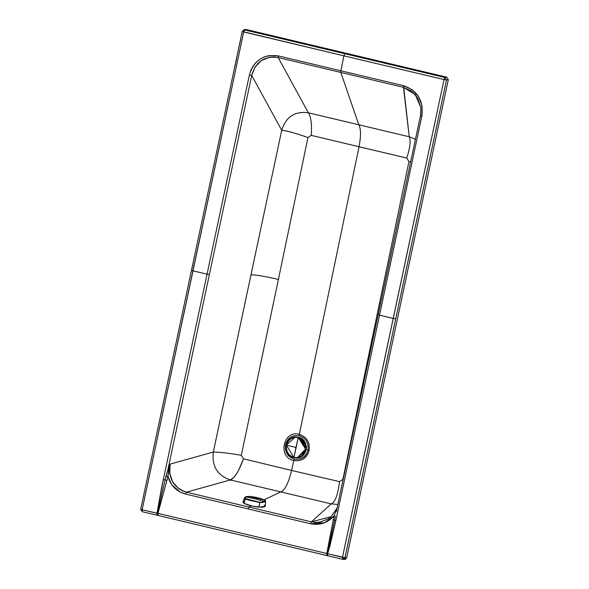 <?xml version="1.0" encoding="UTF-8"?>
<svg xmlns="http://www.w3.org/2000/svg" width="589" height="589" viewBox="0 0 589 589"><rect width="100%" height="100%" fill="white"/><g stroke="black" fill="none" stroke-linecap="round" stroke-linejoin="round"><path stroke-width="0.88" d="M264.166 504.987L264.601 505.274M264.932 505.546L264.998 506.695L262.134 507.262L252.652 506.216L244.118 503.381L243.007 502.299L244.501 501.254M250.156 496.696L264.748 500.149L265.587 501.305L263.371 499.479L255.67 497.3L248.389 496.409L245.694 496.895L255.184 498.721L264.461 501.651L265.389 501.018L264.748 500.149L264.461 501.651L255.184 498.721L245.694 496.895L250.318 496.49M245.429 497.028L244.707 497.992L245.37 498.596L245.694 496.895M265.654 501.158L265.3 506.275L259.042 507.166C252.666 506.496 247.689 505.237 244.118 503.381L245.09 498.846L259.852 502.594L259.042 507.166L259.793 502.255L245.37 498.596L244.118 503.381L242.999 502.042L244.398 497.919L245.554 496.91C245.701 496.527 247.284 496.387 250.303 496.49C256.296 497.16 261.126 498.39 264.814 500.171L265.654 501.158L264.652 501.902L259.852 502.594L247.822 499.87L245.09 498.846L244.457 497.793L244.406 498.206L245.09 498.846L257.783 502.005L261.73 502.299L264.461 501.651L259.852 502.594L262.9 502.454L265.617 501.018M264.13 499.811L280.769 491.911L230.336 479.925L186.477 492.183L248.933 507.026L251.282 505.907L248.933 507.026L311.382 521.869L331.209 503.897L280.769 491.911L264.13 499.811M238.383 470.773L243.456 458.816L241.321 455.304C228.363 453.11 219.034 452.021 213.321 452.043L170.177 464.095L213.321 452.043C211.687 466.135 217.356 475.433 230.336 479.925L331.209 503.897C335.163 502.145 337.939 494.731 339.536 481.647C337.939 494.731 335.163 502.145 331.209 503.897L337.843 504.42L331.209 503.897L311.382 521.869L248.933 507.026L248.043 508.911L185.587 494.068L179.984 491.94L171.855 484.806L167.946 476.508L168.645 470.537L167.836 469.963L170.177 464.095L167.836 469.963L168.645 470.537L170.177 464.095L169.684 473.225L172.592 481.78L178.489 488.45L182.295 490.733L186.477 492.183L185.587 494.068L248.043 508.911L248.933 507.026L186.477 492.183C173.475 487.67 168.042 478.305 170.177 464.095L167.946 476.508C170.707 485.726 176.59 491.579 185.587 494.068L186.477 492.183L230.336 479.925L233.561 477.627M339.536 481.647L291.607 470.449L339.536 481.647L342.872 479.439L408.928 161.563L406.785 158.08L359.054 146.727L299.337 434.299C306.773 436.942 310.05 442.317 309.173 450.416C306.685 458.139 301.553 461.511 293.764 460.539L291.607 470.449L293.764 460.539C301.811 461.511 306.95 458.139 309.173 450.416L307.995 450.084C306.008 456.976 301.428 459.987 294.235 459.118L293.764 460.539L294.235 459.118C287.601 456.755 284.671 451.962 285.459 444.724C287.675 437.833 292.262 434.822 299.219 435.691C305.853 438.047 308.783 442.847 307.995 450.084L309.173 450.416C310.05 442.317 306.773 436.942 299.337 434.299L299.219 435.691L299.337 434.299C283.213 429.712 277.331 457.388 293.764 460.539C277.331 457.388 283.213 429.712 299.337 434.299L359.054 146.727L311.272 135.382C311.993 124.301 311.029 116.777 308.371 112.793L409.245 136.766C410.908 140.513 410.091 147.618 406.785 158.08L408.928 161.563L410.673 161.776L408.928 161.563L342.872 479.439L339.536 481.647M280.769 491.911C284.818 490.497 288.426 483.341 291.607 470.449L243.456 458.816L291.607 470.449C288.426 483.341 284.818 490.497 280.769 491.911M420.907 107.824L417.557 97.767L411.512 91.067L403.48 87.327L278.17 57.545L308.371 112.793C294.824 110.99 285.937 116.821 281.711 130.302L213.321 452.043L281.711 130.302L251.702 75.414L167.836 469.963L166.046 476.022L167.946 476.508L157.955 513.372L326.792 553.498L333.992 515.971L324.561 522.701L310.69 523.798L248.043 508.911L310.491 523.754L311.382 521.869L315.741 522.443L320.136 522.112L328.345 518.799L331.077 516.678L337.048 508.16M336.326 511.561L337.438 506.43M339.75 495.577L340.965 489.834M337.033 508.219L331.055 516.693L311.382 521.869L310.491 523.754C319.643 525.579 327.477 522.98 333.992 515.971L335.384 516.266L334.574 520.234L335.855 520.602L421.857 116.011L420.502 115.554L378.175 314.681L379.515 315.137L378.197 314.659L396.824 227.052M417.24 131.008L418.882 123.27M326.88 555.567L342.584 559.307L342.474 557.371L342.599 559.307L344.933 557.776L346.626 557.982L327.631 553.8L327.742 555.773L327.219 553.638L335.384 516.266L333.992 515.971L336.923 508.734L333.992 515.971L326.792 553.498L157.955 513.372L166.893 480.425L165.089 479.954L157.484 513.299L157.955 513.372L158.043 515.441L326.88 555.567L326.792 553.498L326.88 555.567L327.742 555.773L327.631 553.8L335.855 520.602L334.574 520.234L327.219 553.638L342.481 557.363L444.032 79.574L343.873 55.837L340.876 70.79L403.531 85.67L409.245 136.766L415.451 139.298L409.245 136.766L403.48 87.327L415.245 94.557L420.877 107.559L420.531 115.532L421.857 116.011C423.668 100.623 417.557 90.507 403.531 85.67L412.167 89.69L418.676 96.854L422.085 106.094L421.857 116.011L379.515 315.137L393.209 318.45L379.515 315.137L335.855 520.602L329.995 545.65L327.631 553.8L327.219 553.638L327.742 555.773L342.599 559.307L344.933 557.776L342.481 557.363L393.209 318.45L395.742 318.877L446.491 79.971L444.032 79.574L393.209 318.45L395.742 318.877L344.933 557.776L446.491 79.971L448.303 79.625L446.491 79.971L445.004 77.534L344.852 53.717L343.873 55.837L243.684 31.961L142.126 509.75L157.484 513.299L165.089 479.954L166.893 480.425L167.946 476.508L166.046 476.022L165.089 479.954L167.836 469.963L209.375 274.54L207.056 274.15L163.315 479.601L165.089 479.954L163.315 479.601L157.013 513.255L161.526 487.994L207.056 274.15L209.375 274.54L251.702 75.414L249.375 75.024L207.056 274.15L193.001 270.866L207.056 274.15L249.375 75.024L250.862 70.282L253.196 65.953L256.281 62.191L260.014 59.15L264.24 56.927L268.798 55.616L278.222 55.889L340.876 70.79L340.825 72.432L358.804 124.78L340.825 72.432L403.48 87.327L403.531 85.67L340.876 70.79L343.873 55.837L444.032 79.574L445.004 77.534L446.815 77.188L245.93 29.45L244.641 29.921L243.684 31.961L242.256 31.475L343.873 55.837L344.852 53.717L244.641 29.921L445.004 77.534L446.491 79.971L444.032 79.574L445.004 77.534L446.815 77.188L448.303 79.625L446.815 77.188L244.862 29.509M326.858 555.56L158.021 515.441L157.955 513.372L157.484 513.299L157.116 515.228L158.043 515.441L157.116 515.228L157.484 513.299L157.013 513.255L157.116 515.228L157.013 513.255L142.126 509.75L193.001 270.866L191.499 270.373L193.001 270.866L243.684 31.961L244.641 29.921L243.552 29.987L245.93 29.45L244.244 29.87M420.877 107.596L420.531 115.532M157.948 515.419L142.236 511.694L142.126 509.75L140.697 509.279L242.256 31.475L243.684 31.961L242.315 31.445L243.552 29.987L242.256 31.475M294.235 459.118C301.193 459.987 305.779 456.976 307.995 450.084L306.56 449.525L307.995 450.084C308.783 442.847 305.853 438.047 299.219 435.691C292.262 434.822 287.675 437.833 285.459 444.724C284.671 451.962 287.601 456.755 294.235 459.118M286.416 444.879L285.459 444.724L286.416 444.879M278.222 55.889C263.526 53.967 253.911 60.343 249.375 75.024L251.702 75.414C255.685 61.712 264.505 55.756 278.17 57.545L278.222 55.889L278.17 57.545L340.825 72.432L340.876 70.79L278.222 55.889M140.749 509.257L142.126 509.75L140.749 509.257L142.118 509.757L142.236 511.694L157.116 515.228M344.3 559.506L346.626 557.982L448.303 79.625L346.626 557.982L345.213 559.498L342.584 559.307M191.55 270.351L193.273 262.245M234.856 66.638L236.734 57.803M239.524 44.624L240.916 38.035M281.711 130.302C286.291 130.618 294.206 132.746 305.463 136.67L307.951 137.568L311.272 135.382L307.951 137.568L278.413 279.429L307.951 137.568C296.098 133.276 287.351 130.854 281.711 130.302C285.937 116.821 294.824 110.99 308.371 112.793C311.029 116.777 311.993 124.301 311.272 135.382L406.785 158.08C410.091 147.618 410.908 140.513 409.245 136.766L358.804 124.78C360.976 128.623 361.057 135.934 359.054 146.727C361.057 135.934 360.976 128.623 358.804 124.78L308.371 112.793L278.17 57.545L273.782 56.964L269.394 57.295L261.273 60.63L255.066 66.999L251.702 75.414L281.711 130.302M234.967 475.993L236.962 473.158M422.129 115.996L421.371 115.724L422.129 115.996M230.814 480.477L231.646 479.991L230.814 480.477M243.147 31.644L243.927 31.931M251.002 274.776C256.723 274.953 265.86 276.506 278.413 279.429L241.321 455.304L243.456 458.816C238.979 471.215 234.606 478.246 230.336 479.925C217.356 475.433 211.687 466.135 213.321 452.043C219.034 452.021 228.363 453.11 241.321 455.304L278.413 279.429C265.86 276.506 256.723 274.953 251.002 274.776M327.219 553.638L326.792 553.498L327.219 553.638M380.509 303.696L379.5 303.453L380.509 303.696M334.574 520.234L333.219 519.954L334.574 520.234M299.094 437.45L306.538 449.65L297.798 457.535M301.701 456.335L306.736 446.698L300.029 437.723M299.418 437.546L306.494 449.657L301.126 456.622L306.494 449.657L300.302 437.841M306.037 449.731L305.08 442.589M298.505 437.377L306.14 449.819L297.261 457.874L306.368 448.229L298.373 437.237L306.022 449.782L297.136 457.889L294.029 457.66L297.136 457.889L306.022 449.782L298.233 437.494C303.88 439.504 306.368 443.583 305.698 449.738C303.814 455.599 299.911 458.161 293.999 457.417L293.999 457.417C299.911 458.161 303.814 455.599 305.698 449.738C306.368 443.583 303.88 439.504 298.233 437.494L293.999 457.417L295.965 447.471L286.534 445.181C285.864 451.329 288.352 455.415 293.999 457.417C288.352 455.415 285.864 451.329 286.534 445.181L295.965 447.471L298.233 437.494C292.321 436.758 288.419 439.32 286.534 445.181C288.419 439.32 292.321 436.758 298.233 437.494L295.258 437.009L286.372 445.115L294.014 457.66L297.202 457.881M294.021 457.66C283.206 455.68 283.95 437.494 295.258 437.009L295.325 437.009M295.258 437.009L298.498 437.222C309.277 439.18 308.599 457.373 297.261 457.874M378.175 314.681L336.304 511.664M244.847 29.509L243.552 29.987M142.221 511.686L140.697 509.279M298.498 437.222L295.391 437.001"/></g></svg>
